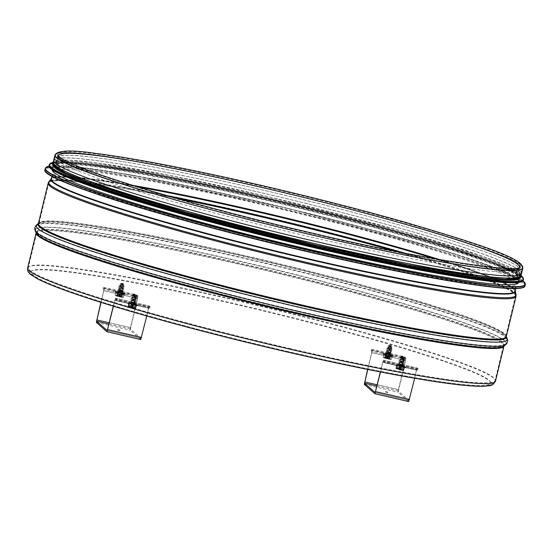 <?xml version="1.0" encoding="UTF-8"?>
<svg xmlns="http://www.w3.org/2000/svg" width="553" height="553" viewBox="0 0 553 553"><rect width="100%" height="100%" fill="white"/><g stroke="black" fill="none" stroke-linecap="round" stroke-linejoin="round"><path stroke-width="0.41" stroke-dasharray="2.77 2.07" d="M315.321 241.336A240.078 17.419 13.6 0 0 520.967 273.334A240.078 17.419 13.6 0 0 291.721 199.951A240.078 17.419 13.6 0 0 54.277 160.425A240.078 17.419 13.6 0 0 315.321 241.336M521.555 273.472A240.679 17.461 13.6 0 0 291.728 199.903A240.679 17.461 13.6 0 0 53.689 160.287M69.623 162.748A237.182 17.212 13.6 0 0 56.136 165.084A237.182 17.212 13.6 0 0 56.116 165.167A237.182 17.212 13.6 0 0 314 245.097A237.182 17.212 13.6 0 0 517.173 276.707A237.182 17.212 13.6 0 0 517.186 276.624A237.182 17.212 13.6 0 0 506.265 268.385M314.076 245.138A237.783 17.254 13.6 0 0 517.76 276.832A237.783 17.254 13.6 0 0 517.781 276.749A237.783 17.254 13.6 0 0 290.705 204.147A237.783 17.254 13.6 0 0 55.556 164.925A237.783 17.254 13.6 0 0 55.535 165.001A237.783 17.254 13.6 0 0 314.076 245.138M315.86 238.191A238.509 17.309 13.6 0 0 520.166 269.982A238.509 17.309 13.6 0 0 292.413 197.075A238.509 17.309 13.6 0 0 56.524 157.812A238.509 17.309 13.6 0 0 315.86 238.191M312.459 252.23A238.509 17.309 13.6 0 0 516.765 284.021A238.509 17.309 13.6 0 0 289.019 211.115A238.509 17.309 13.6 0 0 53.129 171.852A238.509 17.309 13.6 0 0 312.459 252.23M518.79 282.327A240.078 17.419 13.6 0 0 518.804 282.286A240.078 17.419 13.6 0 0 289.551 208.903A240.078 17.419 13.6 0 0 52.113 169.377A240.078 17.419 13.6 0 0 52.106 169.425M313.862 247.364A240.078 17.419 13.6 0 0 519.509 279.355A240.078 17.419 13.6 0 0 290.263 205.972A240.078 17.419 13.6 0 0 52.818 166.453A240.078 17.419 13.6 0 0 313.862 247.364M519.55 278.449A240.078 17.419 13.6 0 0 519.875 277.834A240.078 17.419 13.6 0 0 436.884 243.852A240.078 17.419 13.6 0 0 142.543 172.64A240.078 17.419 13.6 0 0 53.192 164.932A240.078 17.419 13.6 0 0 53.206 165.624M314.484 244.785A240.078 17.419 13.6 0 0 520.131 276.783A240.078 17.419 13.6 0 0 290.885 203.4A240.078 17.419 13.6 0 0 53.447 163.882A240.078 17.419 13.6 0 0 314.484 244.785M520.414 275.615A240.078 17.419 13.6 0 0 291.168 202.232A240.078 17.419 13.6 0 0 53.724 162.713M316.606 236.013A240.078 17.419 13.6 0 0 522.253 268.011A240.078 17.419 13.6 0 0 293.007 194.621A240.078 17.419 13.6 0 0 55.57 155.103A240.078 17.419 13.6 0 0 316.606 236.013A240.078 17.419 13.6 0 0 522.253 268.011A240.078 17.419 13.6 0 0 293.007 194.621A240.078 17.419 13.6 0 0 55.57 155.103A240.078 17.419 13.6 0 0 316.606 236.013M119.849 330.653L117.506 330.1L119.856 330.666L119.994 330.079L117.651 329.512L119.987 330.065M122.814 292.039L118.135 290.933L122.814 292.039M122.531 293.208L117.851 292.102L122.531 293.208M135.347 303.106L130.667 302L135.347 303.106M135.063 304.274L130.384 303.168L135.077 304.302L135.361 303.134M102.851 288.362A48.284 3.505 -166.4 0 1 136.639 296.18L136.923 295.005A48.284 3.505 13.6 0 0 103.135 287.187L102.851 288.362L103.867 289.254L103.722 290.546L100.867 302.339M136.639 296.18L137.649 297.072L137.51 298.364L130.432 327.618L96.644 319.8M150.084 308.049A48.284 3.505 -166.4 0 1 116.296 300.231L116.579 299.062A48.284 3.505 13.6 0 0 150.368 306.88L150.084 308.049L149.054 307.15L146.759 316.012M116.296 300.231L115.273 299.332L113.448 306.231M116.579 299.062L115.542 298.157L114.72 300.258L148.508 308.076L149.331 305.975L150.368 306.88M136.923 295.005L137.932 295.903L137.649 298.489L103.86 290.671L104.144 288.085L103.135 287.187M137.649 298.489L130.425 329.035L141.008 338.381L107.234 330.563L141.008 338.381L141.43 337.33L107.641 329.512M103.86 290.671L101.026 302.387M114.72 300.258L113.289 306.182M148.508 308.076L141.43 337.33M140.725 339.549L130.142 330.203L130.432 327.618M131.614 306.583L128.973 306.175L134.96 307.62L131.614 306.583M132.914 304.973L136.439 305.615L135.969 305.194L128.628 303.493L132.914 304.973L132.222 308.014L135.589 308.629L128.006 306.569L132.222 308.014M134.351 294.631L135.796 295.931L133.107 296.097L135.962 297.659L132.361 297.576L135.692 299.187L131.994 299.097L135.312 300.742L131.621 300.618L134.96 302.228L131.255 302.138L134.593 303.749L132.457 303.804L129.817 303.065L134.745 303.12L131.407 301.509L135.112 301.599L131.773 299.989L135.478 300.079L132.146 298.468L135.844 298.558L132.506 297.037L135.92 297.099L133.391 295.675L135.734 295.447L134.593 294.175L134.351 294.631L133.681 294.237L134.593 294.175M132.457 303.804L130.985 303.334M131.579 304.952L133.204 305.325L131.089 305.021L129.513 306.293L129.941 304.53L129.52 306.327L129.886 304.516L129.637 306.397L130.066 304.641M129.582 306.383L131.102 305.194L131.946 305.173L131.732 307.026L132.153 305.27L133.204 305.512L132.775 307.268L131.732 307.026L132.16 305.277L133.204 305.512M131.738 307.033L132.782 307.274L133.252 305.456L132.589 307.102L134.42 307.503L134.718 305.636L134.476 307.516L134.718 305.636M132.844 307.143L133.252 305.456L134.42 307.503M134.476 307.516L133.128 305.346L132.208 306.763L132.63 305.007L131.579 304.765L131.158 306.521L132.208 306.763L132.623 305.007L131.573 304.758L131.344 306.694L129.513 306.286L130.978 305.083M131.089 306.652L131.496 304.966L131.13 305.021M130.01 304.627L129.457 306.272M132.202 306.756L131.151 306.514M134.296 307.392L132.208 306.763M134.351 307.406L134.773 305.65M129.637 306.397L131.732 307.026M132.996 305.401L132.775 307.268L133.211 305.519M132.381 297.562L131.289 296.982L135.948 296.996L133.418 295.565L135.762 295.343L134.614 294.072M131.089 303.016L135.333 303.86L135.437 303.355L130.162 301.544L135.692 302.339L135.831 301.848L130.529 300.016L136.066 300.818L136.176 300.314L130.902 298.502L136.432 299.297L136.563 298.8L131.268 296.975L136.55 297.721L136.639 297.217L132.188 295.599L136.37 296.076L136.467 295.565L133.681 294.237M135.119 297.77L132.291 296.94M131.828 299.975L130.529 300.016L131.662 300.652M132.063 296.954L131.268 296.975L132.402 297.611M130.591 303.037L131.061 303.016M132.582 296.996L133.107 296.097M116.462 295.143L122.427 296.553L116.462 295.143M124.19 294.466L115.798 292.516L124.19 294.466L123.367 297.486L115.19 295.585L121.674 297.369L123.499 297.39L121.771 297.383M122.904 283.827L121.266 283.993L123.291 285.348L120.347 285.376L123.257 286.682L119.738 286.889L123.077 288.5L119.372 288.41L122.704 290.021L118.999 289.931L122.337 291.542L118.632 291.452L122.711 293.173L122.835 292.675L117.54 290.85L123.07 291.652L123.188 291.154L117.907 289.33L123.45 290.131L123.568 289.634L118.273 287.809L123.803 288.611L123.927 288.113L118.639 286.295L124.072 287.076L124.169 286.572L119.413 284.878L123.886 285.424L123.969 284.906L120.36 283.509L123.644 283.779L122.925 283.212L122.904 283.827L123.644 283.779M120.409 292.855L118.439 292.247L121.937 293.111L120.547 292.979L120.485 292.544L122.116 292.433L118.784 290.823L122.489 290.913L119.151 289.302L122.856 289.392L119.524 287.781L123.229 287.871L119.89 286.26L123.437 286.447L120.63 284.947L123.25 284.802L121.549 283.571L122.897 283.316M119.96 294.161L119.054 293.871L119.96 294.161M121.943 296.449L119.863 295.869L120.271 294.182L119.676 295.696L120.098 293.947L119.566 293.816L119.054 293.698L118.819 295.627L118.964 293.899L116.925 295.212L117.409 293.47L117.112 295.33L119.013 295.793L119.42 294.106L119.199 295.959L119.628 294.21L120.153 294.334L119.731 296.09L120.25 296.208L119.199 295.959L119.621 294.203L120.672 294.452L120.243 296.201L120.72 294.39L120.056 296.035L121.888 296.436L122.185 294.576L121.943 296.449L122.185 294.576M120.312 296.076L120.72 294.39L121.888 296.436L122.372 294.694M121.764 296.325L121.01 294.611L120.271 294.182M119.669 295.696L119.144 295.572L119.676 295.696L120.091 293.94L119.566 293.816L119.047 293.698L118.618 295.454L119.144 295.572L118.618 295.454L119.227 293.926M117.112 295.33L118.57 294.127L119.42 294.106M120.464 294.334L120.243 296.201L120.678 294.452L120.153 294.334L119.731 296.09L119.013 295.793M116.973 295.233L117.533 293.581M117.049 295.323L117.478 293.567M116.925 295.212L117.354 293.456M118.556 295.585L116.98 295.219L118.446 294.016M121.819 296.339L122.248 294.583M121.805 287.083L121.957 286.461L123.457 286.343L120.658 284.843L123.278 284.691L121.577 283.468L122.925 283.212M119.89 286.26L124.072 287.076M120.347 285.383L119.966 285.949L121.93 286.565M120.485 292.544L120.547 292.979L122.711 293.173M387.812 392.658L385.476 392.105L387.819 392.671L387.964 392.084L385.614 391.517L387.95 392.07M390.777 354.044L386.105 352.938L390.777 354.044M390.494 355.22L385.821 354.114L390.494 355.22M403.31 365.111L398.63 364.005L403.31 365.111M403.026 366.286L398.347 365.174L403.026 366.286M370.814 350.367A48.284 3.505 -166.4 0 1 404.602 358.185L404.886 357.017A48.284 3.505 13.6 0 0 371.098 349.199L370.814 350.367L371.83 351.259L371.685 352.551L367.6 369.439M404.602 358.185L405.612 359.077L405.473 360.369L398.395 389.623L364.607 381.805M418.047 370.054A48.284 3.505 -166.4 0 1 384.259 362.236L384.542 361.068A48.284 3.505 13.6 0 0 418.331 368.886L418.047 370.054L417.024 369.155L416.609 370.206L414.66 378.259M384.259 362.236L383.236 361.337L382.821 362.388L380.505 371.982M384.542 361.068L383.505 360.162L382.683 362.27L416.471 370.088L417.294 367.98L418.331 368.886M404.886 357.017L405.895 357.909L405.612 360.494L371.823 352.676L372.114 350.09L371.098 349.199M405.612 360.494L398.388 391.04L408.985 400.393L375.197 392.575L408.971 400.386M371.823 352.676L367.759 369.466M382.683 362.27L380.34 371.948M416.471 370.088L408.985 400.393M408.688 401.554L398.105 392.208L398.395 389.623M399.577 368.588L396.943 368.18L402.923 369.625L399.577 368.588M400.877 366.978L404.409 367.627L403.932 367.206L396.591 365.498L400.877 366.978L400.185 370.019L403.552 370.634L395.969 368.575L400.185 370.019M402.314 356.637L403.759 357.936L401.07 358.109L403.925 359.664L400.324 359.581L403.655 361.192L399.957 361.102L403.296 362.713L399.584 362.623L402.923 364.233L399.225 364.144L402.543 365.796L397.787 365.07L402.708 365.132L399.377 363.515L403.075 363.604L399.736 361.994L403.448 362.084L400.109 360.473L403.808 360.563L400.469 359.049L403.89 359.111L401.36 357.68L403.697 357.459L402.556 356.18L402.314 356.637L401.644 356.243L402.556 356.18M400.42 365.81L398.948 365.339M399.543 366.957L401.167 367.337L399.052 367.026L397.476 368.298L397.89 366.549L397.483 368.339L397.849 366.528L397.607 368.409L398.029 366.653M397.545 368.395L399.584 367.081L399.695 369.038L400.116 367.282L401.167 367.524L400.738 369.28L399.695 369.038L400.123 367.282L401.167 367.524L400.745 369.286L401.215 367.462L400.552 369.114L402.384 369.515L402.681 367.648L402.439 369.528L402.681 367.648M400.807 369.148L401.215 367.462L402.384 369.515M402.439 369.528L401.091 367.351L400.172 368.775L400.593 367.019L399.549 366.777L399.121 368.533L400.172 368.775L400.586 367.012L399.543 366.77L399.314 368.699L397.483 368.298L398.941 367.095M399.052 368.657L399.46 366.971L399.093 367.026M397.973 366.639L397.42 368.284M402.259 369.404L399.121 368.533L399.722 366.998M402.314 369.411L402.743 367.662M397.607 368.409L399.695 369.038M402.397 369.501L402.867 367.773M399.701 369.038L400.745 369.286M400.344 359.568L399.252 358.987L403.911 359.001L401.381 357.577L403.725 357.356L402.584 356.077M399.059 365.021L403.296 365.865L403.407 365.36L398.125 363.549L403.662 364.344L403.794 363.853L398.492 362.028L404.029 362.823L404.139 362.319L398.865 360.508L404.395 361.303L404.526 360.812L399.231 358.987L404.513 359.733L404.602 359.222L400.151 357.604L404.333 358.081L404.43 357.57L401.644 356.243M403.089 359.775L400.254 358.952M399.432 363.501L398.125 363.549L399.259 364.185M400.165 360.459L398.865 360.508L399.999 361.144M398.554 365.042L399.024 365.028M384.432 357.148L390.39 358.558L384.432 357.148M392.153 356.478L383.761 354.521L392.153 356.478L391.33 359.491L383.153 357.591L389.637 359.374L391.462 359.395L389.734 359.388M390.867 345.832L389.229 345.998L391.261 347.353L388.31 347.388L391.22 348.687L387.701 348.895L391.04 350.505L387.335 350.415L390.667 352.026L386.969 351.936L390.307 353.547L386.595 353.457L390.681 355.185L390.798 354.687L385.503 352.862L391.033 353.657L391.151 353.16L385.87 351.342L391.413 352.137L391.531 351.639L386.236 349.821L391.766 350.616L391.89 350.118L386.602 348.3L392.036 349.081L392.132 348.577L387.383 346.883L391.849 347.429L391.932 346.918L388.324 345.514L391.614 345.791L390.888 345.217L390.867 345.832L391.614 345.791M388.372 354.86L386.402 354.252L389.906 355.116L388.51 354.985L388.448 354.549L390.079 354.445L386.747 352.835L390.453 352.925L387.114 351.307L390.819 351.404L387.487 349.786L391.192 349.883L387.853 348.266L391.4 348.452L388.593 346.959L391.213 346.807L389.512 345.584L390.867 345.321M387.923 356.167L387.017 355.876L387.923 356.167M387.584 356.215L388.116 356.339L387.694 358.095L388.22 358.22L387.162 357.971L387.584 356.215L388.635 356.457L388.213 358.213L388.427 356.36L388.019 358.047L389.851 358.448L390.273 356.65L389.906 358.462L390.155 356.581M388.282 358.081L388.69 356.395L389.851 358.448L390.335 356.706M389.906 358.462L388.559 356.284L387.639 357.708L388.061 355.952L387.017 355.71L386.588 357.466L387.639 357.708L388.054 355.945L387.017 355.71M387.632 357.701L386.582 357.459L387.19 355.945L386.782 357.632L384.95 357.231L385.372 355.475L384.888 357.217L385.496 355.586M386.519 357.591L386.927 355.904L384.95 357.231L386.409 356.028M384.888 357.217L387.383 356.118L387.162 357.971L387.591 356.222M388.434 356.339L388.213 358.213L388.641 356.464L388.116 356.339L387.694 358.095L387.169 357.978L387.383 356.118M385.075 357.342L386.976 357.805M385.019 357.328L385.441 355.572M384.936 357.245L385.317 355.461M386.582 357.459L387.01 355.703M389.727 358.337L387.639 357.708M389.782 358.351L390.211 356.595M386.588 357.466L387.19 355.932M389.768 349.095L389.92 348.466L391.427 348.349L388.621 346.855L391.241 346.703L389.54 345.48L390.888 345.217M388.31 347.388L387.93 347.955L391.22 348.687L390.874 349.123L392.036 349.081M387.93 347.955L389.9 348.57M388.448 354.549L388.51 354.985L390.681 355.185M289.419 348.397A240.078 17.419 13.6 0 0 495.066 380.395A240.078 17.419 13.6 0 0 265.82 307.012A240.078 17.419 13.6 0 0 28.376 267.493A240.078 17.419 13.6 0 0 289.419 348.397M288.148 351.542A236.456 17.157 -166.4 0 1 49.576 269.67A236.456 17.157 -166.4 0 1 444.895 361.15A236.456 17.157 -166.4 0 1 288.148 351.542M297.77 313.883A240.078 17.419 13.6 0 0 503.417 345.874A240.078 17.419 13.6 0 0 274.17 272.491A240.078 17.419 13.6 0 0 36.726 232.972A240.078 17.419 13.6 0 0 297.77 313.883M288.078 352.185A237.057 17.198 13.6 0 0 445.22 361.821A237.057 17.198 13.6 0 0 48.899 270.106A237.057 17.198 13.6 0 0 288.078 352.185M27.65 267.935A240.679 17.461 -166.4 0 1 265.689 307.551A240.679 17.461 -166.4 0 1 495.509 381.121M503.983 346.095A240.679 17.461 13.6 0 0 504.004 346.019A240.679 17.461 13.6 0 0 274.177 272.449A240.679 17.461 13.6 0 0 36.145 232.834A240.679 17.461 13.6 0 0 36.125 232.91L36.201 233.083A240.921 17.482 13.6 0 1 274.35 271.73A240.921 17.482 13.6 0 1 503.831 346.219L503.983 346.095M522.841 268.15A240.679 17.461 13.6 0 0 293.021 194.58A240.679 17.461 13.6 0 0 54.982 154.964M58.411 155.683A237.182 17.212 13.6 0 0 58.383 155.787A237.182 17.212 13.6 0 0 316.268 235.716A237.182 17.212 13.6 0 0 519.44 267.327A237.182 17.212 13.6 0 0 519.461 267.223M132.672 185.331A238.143 17.281 13.6 0 0 51.782 178.978A238.143 17.281 13.6 0 0 310.696 259.316A238.143 17.281 13.6 0 0 514.712 290.968A238.143 17.281 13.6 0 0 439.863 259.647M137.538 186.838A238.315 17.295 13.6 0 0 51.719 179.103A238.315 17.295 13.6 0 0 310.565 259.965A238.315 17.295 13.6 0 0 514.712 291.113A238.315 17.295 13.6 0 0 434.845 258.763M167.67 195.776A239.905 17.406 13.6 0 0 49.39 181.985A239.905 17.406 13.6 0 0 309.957 263.387A239.905 17.406 13.6 0 0 515.465 294.742A239.905 17.406 13.6 0 0 403.96 252.942M176.628 198.333A240.078 17.419 13.6 0 0 48.761 183.243A240.078 17.419 13.6 0 0 309.798 264.154A240.078 17.419 13.6 0 0 515.444 296.145A240.078 17.419 13.6 0 0 394.821 251.124M300.03 304.523A240.078 17.419 13.6 0 0 505.684 336.514A240.078 17.419 13.6 0 0 276.431 263.131A240.078 17.419 13.6 0 0 38.993 223.612A240.078 17.419 13.6 0 0 300.03 304.523M299.816 305.609A240.437 17.447 13.6 0 0 505.656 336.646A240.437 17.447 13.6 0 0 276.182 264.161A240.437 17.447 13.6 0 0 38.959 223.737A240.437 17.447 13.6 0 0 299.816 305.609M299.532 307.627A241.889 17.551 13.6 0 0 506.61 338.851A241.889 17.551 13.6 0 0 275.753 265.931A241.889 17.551 13.6 0 0 37.099 225.265A241.889 17.551 13.6 0 0 299.532 307.627M298.682 311.139A241.889 17.551 13.6 0 0 505.311 344.222A241.889 17.551 13.6 0 0 274.91 269.442A241.889 17.551 13.6 0 0 35.8 230.636A241.889 17.551 13.6 0 0 298.682 311.139M298.06 312.867A240.437 17.447 13.6 0 0 503.451 345.749A240.437 17.447 13.6 0 0 274.433 271.412A240.437 17.447 13.6 0 0 36.754 232.848A240.437 17.447 13.6 0 0 298.06 312.867M505.719 344.671A242.366 17.585 13.6 0 0 274.834 269.76A242.366 17.585 13.6 0 0 35.233 230.85M507.177 338.643L507.163 338.609A242.366 17.585 13.6 0 0 275.85 265.544A242.366 17.585 13.6 0 0 36.719 224.801L36.692 224.822M506.285 336.597A240.921 17.482 13.6 0 0 506.209 336.404A240.921 17.482 13.6 0 0 276.279 263.774A240.921 17.482 13.6 0 0 38.579 223.274A240.921 17.482 13.6 0 0 38.42 223.412L38.406 223.467A240.679 17.461 13.6 0 1 276.445 263.09A240.679 17.461 13.6 0 1 506.265 336.659L506.285 336.583M516.032 296.29A240.679 17.461 13.6 0 0 286.212 222.721A240.679 17.461 13.6 0 0 48.173 183.105M516.053 294.625A240.444 17.447 13.6 0 0 286.447 221.739A240.444 17.447 13.6 0 0 48.92 181.612M515.313 291.051A238.861 17.33 13.6 0 0 515.299 290.996A238.861 17.33 13.6 0 0 287.207 218.594A238.861 17.33 13.6 0 0 51.249 178.73A238.861 17.33 13.6 0 0 51.215 178.771L51.208 178.799A238.751 17.323 13.6 0 1 287.311 218.179A238.751 17.323 13.6 0 1 515.306 291.072L515.313 291.044M316.344 235.778A237.783 17.254 13.6 0 0 520.027 267.465A237.783 17.254 13.6 0 0 292.966 194.787A237.783 17.254 13.6 0 0 57.795 155.642A237.783 17.254 13.6 0 0 316.344 235.778M316.427 235.855A238.509 17.309 13.6 0 0 474.529 245.546A238.509 17.309 13.6 0 0 75.782 153.271A238.509 17.309 13.6 0 0 316.427 235.855C386.478 252.092 451.58 264.521 487.476 268.502C503.79 270.299 513.958 270.555 517.967 269.256L519.274 268.461L518.431 267.265C515.831 264.659 508.407 260.905 496.145 256.011C468.55 245.207 426.37 232.129 369.598 216.776C245.366 182.981 91.95 152.386 63.941 155.49C58.749 156.292 56.765 156.769 57.982 156.921L58.881 158.248C62.551 161.794 74.351 167.179 94.28 174.395C117.34 182.656 147.72 192.05 185.414 202.585C226.861 214.115 270.528 225.202 316.413 235.848M523.94 286.972A246.714 17.903 13.6 0 0 289.157 210.541A246.714 17.903 13.6 0 0 45.394 171.202M525.039 285.77A246.956 17.917 13.6 0 0 289.219 210.285A246.956 17.917 13.6 0 0 44.973 169.633M525.35 284.477A246.956 17.917 13.6 0 0 289.53 208.986A246.956 17.917 13.6 0 0 45.291 168.333M522.917 280.772A246.728 17.903 13.6 0 0 289.585 208.771A246.728 17.903 13.6 0 0 49.148 166.156L78.277 167.054L132.92 175.273L289.585 208.771L444.246 250.592L496.587 268.26L522.931 280.758M522.239 281.221A243.693 17.682 13.6 0 0 290.325 205.716A243.693 17.682 13.6 0 0 49.542 166.861M523.318 280.032A243.935 17.703 13.6 0 0 290.387 205.467A243.935 17.703 13.6 0 0 49.127 165.312M523.497 279.306A243.935 17.703 13.6 0 0 290.56 204.748A243.935 17.703 13.6 0 0 49.3 164.587M521.735 276.182A243.721 17.682 13.6 0 0 439.082 244.523L439.082 244.523A243.721 17.682 13.6 0 0 140.275 172.232L140.275 172.232A243.721 17.682 13.6 0 0 52.3 162.61M520.954 276.362A240.921 17.482 13.6 0 0 290.899 203.338A240.921 17.482 13.6 0 0 52.901 163.128M520.891 274.385A240.921 17.482 13.6 0 0 291.182 202.17A240.921 17.482 13.6 0 0 53.862 161.4M137.649 297.072L103.867 289.254M115.28 299.339L149.068 307.157L115.273 299.332M115.542 298.157L149.331 305.975L115.563 298.164M148.646 308.201L114.858 300.383M104.144 288.085L137.932 295.903M103.722 290.546L137.51 298.364M109.266 322.807L130.57 327.742M96.353 322.385L130.142 330.203M130.425 329.035L108.962 324.065M131.469 307.171L128.835 306.756L134.814 308.208L131.469 307.171M134.96 307.62L134.835 308.284L128.78 306.825L128.973 306.175M131.372 307.185L135.043 308.187M135.824 305.145L135.112 308.215M135.969 305.194L135.257 308.118L135.589 308.629M136.349 305.609L135.54 308.629L132.444 307.945L133.149 305.021M129.243 303.963L128.483 306.984M129.098 303.915L128.393 306.839L128.006 306.569M128.545 307.012L128.054 306.569M128.718 303.5L128.013 306.431L131.255 307.157M131.918 304.088L131.441 307.067L132.153 304.143M135.734 308.539L136.439 305.615L135.734 308.539M132.036 303.687A5.067 0.366 -166.4 0 1 137.545 305.394A5.067 0.366 -166.4 0 1 132.533 304.565A5.067 0.366 -166.4 0 1 127.688 303.016A5.067 0.366 -166.4 0 1 132.036 303.687M132.063 303.569A5.067 0.366 13.6 0 0 127.722 302.899A5.067 0.366 13.6 0 0 132.561 304.447A5.067 0.366 13.6 0 0 137.573 305.277A5.067 0.366 13.6 0 0 132.063 303.569M132.188 303.258L132.188 303.258C125.006 301.931 129.264 302.719 127.722 302.899L127.688 303.016C126.457 303.072 127.943 303.673 132.139 304.814C136.971 305.885 138.768 306.079 137.545 305.394L137.573 305.277C139.121 305.263 137.324 304.592 132.188 303.258M127.916 306.424L128.628 303.5L127.916 306.417M133.003 305.588L131.96 305.339M131.683 305.097L132.727 305.339M132.996 305.691L131.953 305.45M131.642 305.18L132.692 305.422M132.395 306.929L132.803 305.242M131.538 306.86L131.946 305.173M131.213 306.763L131.621 305.076M132.72 307.033L133.128 305.346M116.324 295.731L122.289 297.141L116.324 295.731M116.178 295.82L122.351 297.244L116.178 295.82M122.614 294.369L121.902 297.293L115.19 295.592L116.766 295.682M117.388 292.606L116.856 295.696M117.582 292.641L116.87 295.572L120.824 296.615M121.549 293.56L120.934 296.643M121.764 293.622L121.059 296.546L123.326 297.466M124.155 294.445L123.45 297.369L124.204 294.466M122.427 294.334L121.674 297.369L123.36 297.486M118.46 293.415L117.706 296.449L121.674 297.369M118.238 293.36L117.706 296.449M117.589 296.415L115.204 295.599M115.847 292.537L115.142 295.461L115.798 292.516M115.819 292.516L115.19 295.592M115.459 292.44L124.549 294.542L115.459 292.44M115.197 292.005A5.067 0.366 -166.4 0 1 115.162 291.949A5.067 0.366 -166.4 0 1 120.174 292.779A5.067 0.366 -166.4 0 1 125.013 294.334A5.067 0.366 -166.4 0 1 120.34 293.574A5.067 0.366 -166.4 0 1 115.197 292.005M115.224 291.887A5.067 0.366 13.6 0 0 120.367 293.463A5.067 0.366 13.6 0 0 125.04 294.217A5.067 0.366 13.6 0 0 120.201 292.661A5.067 0.366 13.6 0 0 115.19 291.832A5.067 0.366 13.6 0 0 115.224 291.887M115.66 291.618L124.743 293.726L120.741 293.152L115.66 291.618M120.471 294.521L119.427 294.279M119.151 294.03L120.201 294.272M119.109 294.113L120.16 294.355M120.464 294.625L119.42 294.383M118.57 294.127L119.054 293.871M118.681 295.696L119.089 294.009M120.188 295.966L120.595 294.279M405.612 359.077L371.83 351.259M383.243 361.344L417.031 369.162L383.236 361.337M383.505 360.162L417.294 367.98L383.526 360.176M416.609 370.206L382.821 362.388M372.114 350.09L405.895 357.909M371.685 352.551L405.473 360.369M377.229 384.819L398.533 389.747M409.393 399.335L375.605 391.517M364.323 384.39L398.105 392.208M398.388 391.04L376.925 386.07M399.432 369.176L396.798 368.768L402.784 370.213L399.432 369.176M402.923 369.625L402.798 370.296L396.743 368.83L396.943 368.18M399.335 369.19L403.006 370.192M403.787 367.157L403.075 370.22M403.932 367.206L403.22 370.13L403.552 370.634M404.312 367.614L403.503 370.634L400.407 369.957L401.112 367.033M397.206 365.968L396.446 368.996M397.068 365.92L396.356 368.851L395.969 368.575M396.515 369.017L396.017 368.575M396.681 365.512L395.976 368.436L399.218 369.162M399.881 366.093L399.176 369.024L400.116 366.148M404.409 367.627L403.697 370.551L404.402 367.621M399.999 365.699A5.067 0.366 -166.4 0 1 405.508 367.406A5.067 0.366 -166.4 0 1 400.496 366.57A5.067 0.366 -166.4 0 1 395.658 365.021A5.067 0.366 -166.4 0 1 399.999 365.699M400.026 365.581A5.067 0.366 13.6 0 0 395.685 364.904A5.067 0.366 13.6 0 0 400.524 366.452A5.067 0.366 13.6 0 0 405.536 367.289A5.067 0.366 13.6 0 0 400.026 365.581M400.151 365.263L400.151 365.263C392.969 363.943 397.227 364.724 395.685 364.904L395.658 365.021C394.42 365.077 395.907 365.678 400.109 366.819C404.934 367.897 406.738 368.091 405.508 367.406L405.536 367.289C407.084 367.275 405.287 366.598 400.151 365.263M395.886 368.429L396.591 365.505L395.879 368.429M400.973 367.593L399.923 367.351M399.646 367.109L400.697 367.351M400.96 367.704L399.916 367.455M399.605 367.185L400.655 367.427M400.358 368.941L400.766 367.254M399.508 368.865L399.916 367.178M399.176 368.768L399.584 367.081M400.683 369.038L401.091 367.351M384.287 357.736L390.252 359.146L384.287 357.736M384.141 357.826L390.321 359.256L384.141 357.826M383.153 357.591L384.729 357.687M385.358 354.618L384.819 357.708M385.545 354.653L384.833 357.577L388.794 358.62M389.512 355.572L388.897 358.655M389.727 355.627L389.022 358.551L391.296 359.478M392.125 356.45L391.413 359.374L392.167 356.471M390.577 356.381L389.644 359.374L391.33 359.491M390.39 356.346L389.685 359.27L385.669 358.455L389.644 359.374M386.423 355.427L385.565 358.427M386.208 355.365L385.496 358.289L383.16 357.604L383.782 354.521M383.81 354.542L383.105 357.473L383.761 354.521M383.423 354.445L388.51 355.98L392.512 356.547L383.423 354.445M383.16 354.017A5.067 0.366 -166.4 0 1 383.125 353.955A5.067 0.366 -166.4 0 1 388.137 354.791A5.067 0.366 -166.4 0 1 392.976 356.339A5.067 0.366 -166.4 0 1 388.303 355.586A5.067 0.366 -166.4 0 1 383.16 354.017M383.188 353.899A5.067 0.366 13.6 0 0 388.33 355.468A5.067 0.366 13.6 0 0 393.01 356.222A5.067 0.366 13.6 0 0 388.165 354.673A5.067 0.366 13.6 0 0 383.153 353.837A5.067 0.366 13.6 0 0 383.188 353.899M383.623 353.63L387.618 354.197L392.706 355.731L383.623 353.63M388.441 356.526L387.39 356.284M387.114 356.042L388.165 356.284M387.079 356.118L388.123 356.367M388.434 356.637L387.383 356.395M386.533 356.139L387.017 355.876M386.651 357.701L387.059 356.014M387.826 357.874L388.234 356.187M388.151 357.971L388.559 356.284M517.186 276.624L514.712 290.968L515.444 296.145L505.656 336.646L506.61 338.851C507.384 340.938 506.956 342.729 505.311 344.222L503.451 345.749L495.066 380.395C491.071 386.796 488.956 384.314 485.099 385.476C474.847 386.105 456.177 384.266 429.093 379.973C390.494 373.793 343.524 364.316 288.182 351.556C238.827 340.109 192.368 328.226 148.792 315.908C116.676 306.797 90.277 298.579 69.595 291.251C53.04 285.389 41.482 280.489 34.922 276.562C32.019 273.77 29.005 275.014 28.376 267.493L36.754 232.848L35.8 230.636C35.026 228.555 35.454 226.765 37.099 225.265L38.993 223.612L48.761 183.243L51.782 178.978L56.136 165.084M520.967 273.334L522.253 268.011C526.497 256.931 417.543 224.076 292.848 193.488C168.243 163.799 56.89 143.338 55.57 155.103L54.277 160.425M517.173 276.707L519.502 267.182M56.116 165.167L58.39 155.628M55.556 164.925L51.996 176.283M517.781 276.749L515.755 288.479M517.76 276.832L520.027 267.465C522.772 274.212 428.312 261.445 316.731 234.776C192.838 206.449 67.694 168.444 58.701 157.011L57.795 155.642L55.535 165.001M516.765 284.021L520.166 269.982M53.129 171.852L56.524 157.812M518.804 282.286L519.509 279.355M52.113 169.377L52.818 166.453M521.735 276.154L494.873 263.207L436.884 243.852M52.307 162.589L82.121 163.349L142.543 172.64M519.875 277.834L520.131 276.783M53.192 164.932L53.447 163.882M521.009 274.295L520.11 273.313L507.391 266.055L482.513 256.267L402.508 231.285L269.062 196.896L171.354 175.688L95.648 162.741L69.512 160.149L55.086 160.799L53.8 161.262M520.677 274.53L522.253 268.011M53.987 161.628L55.57 155.103M117.651 329.512L117.506 330.1M122.545 293.242L122.828 292.067M117.851 292.102L118.135 290.933M130.384 303.168L130.667 302M135.547 308.629L132.347 308.042M133.204 305.325L134.427 307.482M134.856 305.74L134.434 307.496M129.927 304.544L129.506 306.3M131.344 306.694L131.759 304.993M134.13 294.86L133.121 294.237M135.354 296.138L136.37 296.076M133.169 296.166L132.188 295.599M135.506 297.77L136.55 297.721M134.6 294.072L133.142 294.189M135.554 296.608L136.639 297.217M133.556 295.523L132.188 295.585M135.381 294.922L136.467 295.565M134.49 304.164L134.593 303.749M134.745 303.12L134.96 302.228M135.112 301.599L135.326 300.708M135.478 300.079L135.692 299.187M135.844 298.558L135.983 297.583M130.971 303.314L131.255 302.138M131.407 301.509L131.621 300.618M131.773 299.989L131.994 299.097M132.146 298.468L132.361 297.576M135.202 299.339L136.432 299.297M132.036 299.132L130.902 298.502M134.821 300.86L136.066 300.818M134.469 302.38L135.692 302.339M131.296 302.173L130.162 301.544M134.089 303.901L135.333 303.86M134.365 302.754L135.437 303.355M131.462 301.496L130.162 301.537M134.745 301.24L135.831 301.848M135.098 299.712L136.176 300.314M132.202 298.454L130.902 298.496M135.478 298.198L136.563 298.8M134.317 294.279L133.397 295.661M135.796 295.931L135.92 297.065M122.427 296.553L122.303 297.224L116.248 295.758L116.448 295.108M115.301 292.357L115.19 291.832C114.118 291.21 115.715 291.355 119.966 292.261C124.757 293.519 126.443 294.168 125.04 294.217L125.013 294.334C125.586 294.79 124.66 294.797 122.234 294.334L115.301 292.357M120.672 294.258L121.902 296.415M121.266 283.993L120.658 284.843M122.738 283.862L123.471 283.793M121.356 284.118L120.36 283.509M122.849 285.479L123.886 285.424M120.395 285.431L119.413 284.878L120.761 284.816M123.077 285.963L124.169 286.572M122.89 284.283L123.969 284.906M121.819 283.378L120.374 283.475M122.123 292.433L122.337 291.542M122.489 290.913L122.704 290.021M122.856 289.392L123.07 288.5M123.222 287.871L123.45 286.945M118.439 292.247L118.632 291.452M118.784 290.823L118.999 289.931M119.151 289.302L119.372 288.41M119.517 287.781L119.738 286.889M119.773 286.924L118.639 286.295L119.946 286.247M122.566 288.652L123.803 288.611M119.413 288.445L118.273 287.816L119.572 287.767M122.213 290.173L123.45 290.131M119.04 289.966L117.907 289.337L119.206 289.288M121.833 291.694L123.07 291.652M118.674 291.486L117.54 290.857L118.84 290.809M121.757 292.074L122.835 292.675M122.109 290.546L123.188 291.154M122.489 289.032L123.568 289.634M122.842 287.505L123.927 288.113M123.312 285.279L123.437 286.413M385.614 391.517L385.476 392.105M390.508 355.247L390.791 354.079M385.821 354.114L386.105 352.938M403.04 366.314L403.324 365.139M398.347 365.174L398.63 364.005M403.51 370.634L400.31 370.047M401.167 367.337L402.397 369.487M397.89 366.549L397.469 368.305M400.552 369.107L400.96 367.406M402.28 356.284L401.381 357.577M402.093 356.865L401.084 356.243M403.317 358.144L404.333 358.081M401.132 358.178L400.151 357.604M403.469 359.775L404.513 359.733M402.563 356.084L401.105 356.201M403.517 358.614L404.602 359.222M401.519 357.535L400.158 357.591M403.344 356.934L404.43 357.57M402.453 366.169L402.556 365.754M402.708 365.132L402.923 364.233M403.075 363.611L403.289 362.713M403.441 362.084L403.662 361.192M403.814 360.563L403.946 359.595M398.934 365.319L399.218 364.144M399.37 363.515L399.591 362.623M399.743 361.994L399.957 361.102M400.109 360.473L400.324 359.581M400.365 359.616L399.231 358.987M403.165 361.344L404.395 361.303M402.791 362.865L404.029 362.823M399.625 362.657L398.492 362.028M402.432 364.386L403.662 364.344M402.052 365.906L403.296 365.865M400.026 358.959L399.231 358.98M402.328 364.759L403.407 365.36M402.708 363.245L403.794 363.853M399.791 361.98L398.492 362.021M403.061 361.717L404.139 362.319M403.441 360.203L404.526 360.812M401.07 358.102L400.462 359.021M403.759 357.936L403.89 359.077M390.39 358.558L390.266 359.229L384.217 357.763L384.411 357.114M383.16 357.604L385.669 358.455M383.27 354.369L383.153 353.837C382.082 353.222 383.678 353.367 387.936 354.273C392.72 355.524 394.413 356.173 393.01 356.222L392.976 356.339C393.549 356.803 392.623 356.803 390.197 356.339L383.27 354.369M388.635 356.27L389.865 358.42M390.701 345.874L391.434 345.798M389.319 346.123L388.324 345.514M390.819 347.484L391.849 347.429M388.358 347.443L387.383 346.883L388.731 346.821M391.04 347.968L392.132 348.577M390.853 346.289L391.932 346.918M389.789 345.383L388.337 345.48M390.086 354.445L390.3 353.547M390.453 352.925L390.667 352.026M390.819 351.404L391.033 350.505M391.185 349.883L391.413 348.95M386.402 354.252L386.595 353.457M386.747 352.835L386.962 351.936M387.114 351.307L387.335 350.415M387.487 349.786L387.701 348.895M387.743 348.936L386.602 348.3L387.909 348.252M390.529 350.657L391.766 350.616M387.377 350.457L386.236 349.821L387.535 349.773M390.176 352.178L391.413 352.137M387.003 351.978L385.87 351.342L387.169 351.293M389.796 353.699L391.033 353.657M386.637 353.498L385.503 352.862L386.803 352.814M389.72 354.086L390.798 354.687M390.072 352.558L391.151 353.16M390.453 351.044L391.531 351.639M390.805 349.51L391.89 350.118M389.229 345.998L388.6 346.952M391.275 347.284L391.406 348.425"/><path stroke-width="0.83" d="M54.982 154.964L53.689 160.287A240.679 17.461 13.6 0 0 315.39 241.398A240.679 17.461 13.6 0 0 521.555 273.472L522.841 268.15C523.615 258.196 477.509 243.693 404.485 222.071C361.33 209.829 315.12 197.96 265.869 186.472C197.898 170.621 133.944 158.179 96.181 153.471C71.392 149.732 57.664 150.229 54.982 154.964A240.679 17.461 13.6 0 0 316.675 236.076A240.679 17.461 13.6 0 0 522.841 268.15M506.265 268.385A237.182 17.212 13.6 0 0 290.691 204.209A237.182 17.212 13.6 0 0 69.623 162.748M52.106 169.425A240.078 17.419 13.6 0 0 313.15 250.288A240.078 17.419 13.6 0 0 518.79 282.327M53.206 165.624A240.078 17.419 13.6 0 0 314.228 245.843A240.078 17.419 13.6 0 0 519.55 278.449M53.987 161.628L53.724 162.713A240.078 17.419 13.6 0 0 314.768 243.617A240.078 17.419 13.6 0 0 520.414 275.615L520.677 274.53M101.026 302.387L96.637 321.217L107.22 330.563M113.289 306.182L107.234 330.563M100.867 302.339L96.353 322.385L106.957 331.738L113.448 306.231M146.759 316.012L140.745 339.563L106.985 331.738L140.745 339.563M367.759 369.466L364.6 383.222L375.183 392.568M380.34 371.948L375.197 392.575M367.6 369.439L364.323 384.39L374.927 393.75L380.505 371.982M414.66 378.259L408.708 401.568L374.948 393.75L408.708 401.568M289.343 349.047A240.679 17.461 -166.4 0 1 27.65 267.935L36.125 232.903A240.679 17.461 13.6 0 0 297.839 313.945A240.679 17.461 13.6 0 0 503.983 346.095L495.509 381.121A240.679 17.461 -166.4 0 1 289.343 349.047M519.461 267.223A237.182 17.212 13.6 0 0 292.959 194.829A237.182 17.212 13.6 0 0 58.411 155.683M439.863 259.647A238.143 17.281 13.6 0 0 132.672 185.331M434.845 258.763A238.315 17.295 13.6 0 0 137.538 186.838M403.96 252.942A239.905 17.406 13.6 0 0 167.67 195.776M394.821 251.124A240.078 17.419 13.6 0 0 176.628 198.333M35.233 230.85A242.366 17.585 13.6 0 0 35.247 230.877L36.201 233.083A240.921 17.482 13.6 0 0 298.032 313.268A240.921 17.482 13.6 0 0 503.831 346.219L505.691 344.692A242.366 17.585 13.6 0 0 505.719 344.671M298.655 311.539A242.366 17.585 13.6 0 0 505.691 344.692C507.543 342.991 508.034 340.966 507.163 338.609A242.366 17.585 13.6 0 1 299.671 307.33A242.366 17.585 13.6 0 1 36.719 224.801C34.867 226.495 34.376 228.52 35.247 230.877A242.366 17.585 13.6 0 0 298.655 311.539M36.719 224.801L38.427 223.398A240.921 17.482 13.6 0 0 299.961 305.311A240.921 17.482 13.6 0 0 506.285 336.597M300.099 304.579A240.679 17.461 13.6 0 0 506.265 336.659L516.032 296.29A240.679 17.461 13.6 0 1 309.867 264.216A240.679 17.461 13.6 0 1 48.173 183.105L38.406 223.467A240.679 17.461 13.6 0 0 300.099 304.579M516.053 294.625L515.313 291.044A238.861 17.33 13.6 0 1 310.689 259.772A238.861 17.33 13.6 0 1 51.215 178.771L48.92 181.612A240.444 17.447 13.6 0 0 310.081 263.193A240.444 17.447 13.6 0 0 516.053 294.625L516.032 296.29M51.996 176.283L51.208 178.799A238.751 17.323 13.6 0 0 310.779 259.336A238.751 17.323 13.6 0 0 515.306 291.072L515.755 288.479M45.394 171.202A246.714 17.903 13.6 0 0 313.406 253.067A246.714 17.903 13.6 0 0 523.94 286.972M313.496 252.859A246.956 17.917 13.6 0 0 525.039 285.77C524.935 295.212 429.349 279.949 313.413 253.074C174.478 221.117 38.371 179.352 44.973 169.633A246.956 17.917 13.6 0 0 313.496 252.859M44.973 169.633L45.291 168.333A246.956 17.917 13.6 0 0 313.807 251.56A246.956 17.917 13.6 0 0 525.35 284.477L522.931 280.758M45.291 168.333L49.141 166.135A246.728 17.903 13.6 0 0 313.834 251.304A246.728 17.903 13.6 0 0 522.917 280.772M49.542 166.861A243.693 17.682 13.6 0 0 314.277 247.73A243.693 17.682 13.6 0 0 522.239 281.221M314.36 247.523A243.935 17.703 13.6 0 0 523.318 280.032C523.214 289.364 428.796 274.281 314.277 247.73C177.043 216.161 42.609 174.921 49.127 165.312A243.935 17.703 13.6 0 0 314.36 247.523M49.127 165.312L49.3 164.587A243.935 17.703 13.6 0 0 314.539 246.797A243.935 17.703 13.6 0 0 523.497 279.306L521.735 276.154M52.3 162.61A243.721 17.682 13.6 0 0 314.567 246.541A243.721 17.682 13.6 0 0 521.735 276.182M52.901 163.128A240.921 17.482 13.6 0 0 314.581 244.875A240.921 17.482 13.6 0 0 520.954 276.362M53.862 161.4A240.921 17.482 13.6 0 0 314.864 243.7A240.921 17.482 13.6 0 0 520.891 274.385M96.782 319.924L109.266 322.807M107.78 329.636L141.568 337.454M108.962 324.065L96.637 321.217M364.745 381.929L377.229 384.819M375.75 391.642L409.531 399.46M376.925 386.07L364.6 383.222M495.509 381.121C491.513 387.529 489.391 385.047 485.527 386.208C475.248 386.837 456.536 384.999 429.384 380.692C390.688 374.492 343.593 365.001 288.113 352.206C225.106 337.551 168.409 322.689 118.024 307.613C79.224 295.917 52.666 286.475 38.33 279.293L30.574 274.475C28.217 272.615 27.242 270.431 27.65 267.935M519.502 267.182C518.707 273.279 425.292 259.986 316.869 234.189C221.394 212.207 121.847 184.087 80.904 167.566C68.793 162.7 61.521 159.022 59.074 156.527L58.39 155.628M506.285 336.583L507.163 338.609M48.92 181.612L48.173 183.105M525.039 285.77L525.35 284.477M523.318 280.032L523.497 279.306M49.3 164.587L52.307 162.589M53.8 161.262L52.182 162.948L53.71 166.135L65.987 173.22L90.001 182.746L187.191 212.649L314.588 244.875L407.81 264.846L479.624 276.935L504.875 279.369L518.838 278.677L521.679 276.535L521.009 274.295"/></g></svg>
